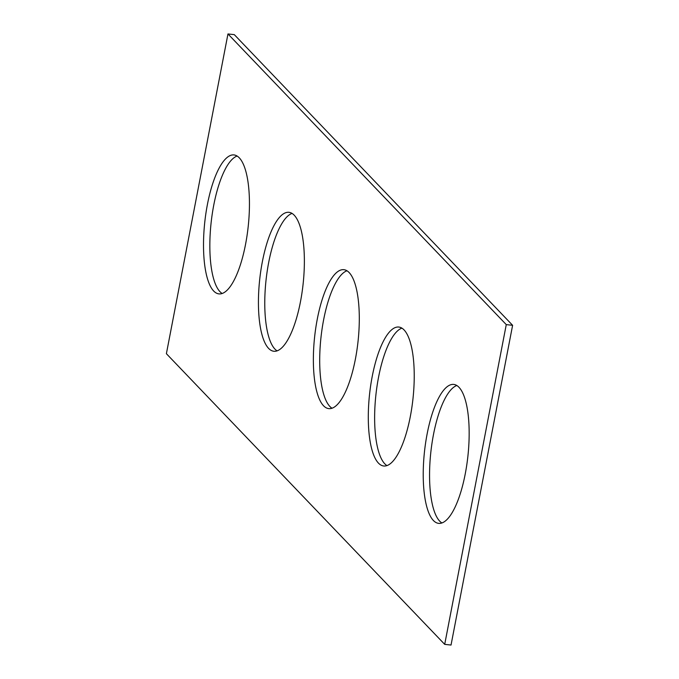 <?xml version="1.0" encoding="UTF-8"?>
<svg xmlns="http://www.w3.org/2000/svg" width="679" height="679" viewBox="0 0 679 679"><rect width="100%" height="100%" fill="white"/><g stroke="black" fill="none" stroke-linecap="round" stroke-linejoin="round"><path stroke-width="1.02" d="M234.297 34.637L512.611 325.309L451.034 645.05L444.703 644.363L166.389 353.691L227.966 33.95L234.297 34.637M227.966 33.95L506.271 324.613L512.611 325.309M427.125 433.974A69.878 21.83 -83.8 0 0 438.626 523.365A69.878 21.83 -83.8 0 0 467.89 456.254A69.878 21.83 -83.8 0 0 453.759 384.424A69.878 21.83 -83.8 0 0 427.125 433.974M456.84 385.511A69.878 21.83 -83.8 0 0 433.457 434.67A69.878 21.83 -83.8 0 0 441.876 522.957M372.194 376.607A69.878 21.83 -83.8 0 0 383.694 465.989A69.878 21.83 -83.8 0 0 412.959 398.887A69.878 21.83 -83.8 0 0 398.828 327.049A69.878 21.83 -83.8 0 0 372.194 376.607M401.917 328.144A69.878 21.83 -83.8 0 0 378.534 377.295A69.878 21.83 -83.8 0 0 386.945 465.59M317.263 319.24A69.878 21.83 -83.8 0 0 328.763 408.622A69.878 21.83 -83.8 0 0 358.028 341.52A69.878 21.83 -83.8 0 0 343.897 269.682A69.878 21.83 -83.8 0 0 317.263 319.24M346.986 270.777A69.878 21.83 -83.8 0 0 323.603 319.928A69.878 21.83 -83.8 0 0 332.014 408.223M262.332 261.873A69.878 21.83 -83.8 0 0 273.832 351.255A69.878 21.83 -83.8 0 0 303.097 284.153A69.878 21.83 -83.8 0 0 288.965 212.315A69.878 21.83 -83.8 0 0 262.332 261.873M292.055 213.41A69.878 21.83 -83.8 0 0 268.672 262.561A69.878 21.83 -83.8 0 0 277.083 350.856M207.409 204.506A69.878 21.83 -83.8 0 0 218.91 293.888A69.878 21.83 -83.8 0 0 248.174 226.786A69.878 21.83 -83.8 0 0 234.043 154.948A69.878 21.83 -83.8 0 0 207.409 204.506M237.124 156.043A69.878 21.83 -83.8 0 0 213.741 205.194A69.878 21.83 -83.8 0 0 222.16 293.489M506.271 324.613L444.703 644.363"/></g></svg>
